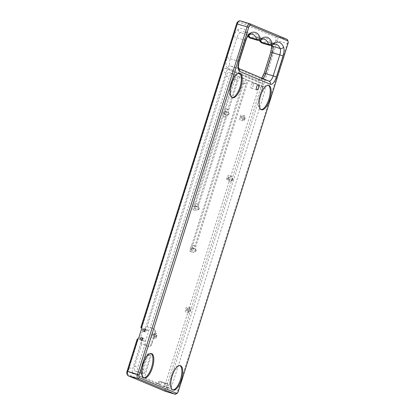 <?xml version="1.0" encoding="UTF-8"?>
<svg xmlns="http://www.w3.org/2000/svg" width="415" height="415" viewBox="0 0 415 415"><rect width="100%" height="100%" fill="white"/><g stroke="black" fill="none" stroke-linecap="round" stroke-linejoin="round"><path stroke-width="0.31" stroke-dasharray="2.08 1.56" d="M190.044 310.519A1.022 0.394 -73.4 0 1 189.385 311.349A1.022 0.394 -73.4 0 1 189.297 310.254A1.022 0.394 -73.4 0 1 189.966 309.388A1.022 0.394 -73.4 0 1 190.044 310.519M186.895 309.585A1.022 0.394 -73.4 0 1 186.236 310.41A1.022 0.394 -73.4 0 1 186.148 309.315A1.022 0.394 -73.4 0 1 186.823 308.449A1.022 0.394 -73.4 0 1 186.895 309.585M187.466 309.823A2.609 1.012 106.6 0 0 187.274 306.929A2.609 1.012 106.6 0 0 185.562 309.144A2.609 1.012 106.6 0 0 185.785 311.93A2.609 1.012 106.6 0 0 187.466 309.823M190.615 310.757A2.609 1.012 106.6 0 0 190.423 307.868A2.609 1.012 106.6 0 0 188.711 310.078A2.609 1.012 106.6 0 0 188.934 312.869A2.609 1.012 106.6 0 0 190.615 310.757M162.96 382.277L159.817 381.344A4.14 1.603 106.6 0 0 159.754 381.318L162.898 382.257A4.14 1.603 106.6 0 1 162.96 382.277L167.235 384.067A4.14 1.603 106.6 0 1 167.93 385.94A4.14 1.603 106.6 0 0 168.625 387.812L169.522 388.191A4.14 1.603 106.6 0 0 169.59 388.212A4.14 1.603 106.6 0 0 172.256 384.866L264.718 91.616A4.14 1.603 106.6 0 0 264.474 87.046L249.726 80.873A4.14 1.603 106.6 0 0 249.664 80.852A4.14 1.603 106.6 0 0 246.998 84.198L195.859 246.38A4.14 1.603 106.6 0 0 195.413 248.834A2.609 1.012 -73.4 0 1 194.697 251.417A2.609 1.012 -73.4 0 1 193.447 252.486A2.609 1.012 -73.4 0 1 192.996 250.81A2.609 1.012 -73.4 0 1 193.898 248.201A4.14 1.603 106.6 0 0 194.92 245.991L246.059 83.804A4.14 1.603 106.6 0 0 245.815 79.234L240.783 77.128A4.14 1.603 106.6 0 0 240.721 77.107A4.14 1.603 106.6 0 0 238.054 80.453L228.779 109.876A4.14 1.603 106.6 0 0 228.328 112.325A2.609 1.012 -73.4 0 1 227.404 115.266A4.14 1.603 106.6 0 0 226.377 117.476L198.91 204.6A4.14 1.603 106.6 0 0 198.463 207.054A2.609 1.012 -73.4 0 1 197.748 209.637A2.609 1.012 -73.4 0 1 196.497 210.706A2.609 1.012 -73.4 0 1 196.046 209.03A2.609 1.012 -73.4 0 1 196.949 206.421A4.14 1.603 106.6 0 0 197.976 204.206L225.444 117.087A4.14 1.603 106.6 0 0 225.89 114.633A2.609 1.012 -73.4 0 1 226.818 111.692A4.14 1.603 106.6 0 0 227.84 109.482L237.115 80.064A4.14 1.603 106.6 0 0 236.877 75.494L232.099 73.491A4.14 1.603 106.6 0 0 232.037 73.471A4.14 1.603 106.6 0 0 229.365 76.817L150.266 327.694A4.14 1.603 106.6 0 1 150.692 327.679L151.288 327.86A4.14 1.603 -73.4 0 1 151.356 327.881L154.816 329.334A4.14 1.603 -73.4 0 1 155.06 333.899L152.061 343.413A4.14 1.603 -73.4 0 1 149.39 346.758A4.14 1.603 -73.4 0 1 149.327 346.733L145.867 345.285A4.14 1.603 -73.4 0 1 145.624 340.715L148.622 331.206A4.14 1.603 -73.4 0 1 151.288 327.86M162.898 382.257A4.14 1.603 106.6 0 0 161.383 383.201A4.14 1.603 106.6 0 1 159.874 384.145A4.14 1.603 106.6 0 1 159.811 384.124L145.836 378.273A4.14 1.603 106.6 0 1 145.592 373.702L151.143 356.101A1.302 0.503 -73.4 0 0 151.044 354.654A1.302 0.503 -73.4 0 0 150.204 355.707L145.535 370.512A4.14 1.603 106.6 0 1 142.869 373.863A4.14 1.603 106.6 0 1 142.807 373.837L138.029 371.84A4.14 1.603 106.6 0 1 137.79 367.27L144.887 344.756A4.14 1.603 106.6 0 0 145.266 345.109L148.731 346.556A4.14 1.603 106.6 0 0 148.793 346.577A4.14 1.603 106.6 0 0 151.459 343.231L154.458 333.722A4.14 1.603 106.6 0 0 154.214 329.152L150.754 327.705A4.14 1.603 106.6 0 0 150.692 327.679M156.673 336.373A2.609 1.012 -73.4 0 1 154.992 338.479A2.609 1.012 -73.4 0 1 154.769 335.694A2.609 1.012 -73.4 0 1 156.481 333.478A2.609 1.012 -73.4 0 1 156.673 336.373M252.989 86.107A2.609 1.012 106.6 0 0 252.797 83.218A2.609 1.012 106.6 0 0 251.085 85.428A2.609 1.012 106.6 0 0 251.308 88.219A2.609 1.012 106.6 0 0 252.989 86.107M244.949 118.768A2.609 1.012 -73.4 0 1 243.268 120.874A2.609 1.012 -73.4 0 1 243.045 118.088A2.609 1.012 -73.4 0 1 244.757 115.873A2.609 1.012 -73.4 0 1 244.949 118.768M231.949 179.322A2.609 1.012 -73.4 0 1 230.268 181.433A2.609 1.012 -73.4 0 1 230.045 178.642A2.609 1.012 -73.4 0 1 231.757 176.432A2.609 1.012 -73.4 0 1 231.949 179.322M241.8 117.829A2.609 1.012 106.6 0 0 241.608 114.939A2.609 1.012 106.6 0 0 239.896 117.149A2.609 1.012 106.6 0 0 240.119 119.94A2.609 1.012 106.6 0 0 241.8 117.829M240.498 117.284A1.022 0.394 -73.4 0 1 241.157 116.459A1.022 0.394 -73.4 0 1 241.245 117.549A1.022 0.394 -73.4 0 1 240.57 118.415A1.022 0.394 -73.4 0 1 240.498 117.284M243.953 118.311A1.022 0.394 -73.4 0 1 244.611 117.487A1.022 0.394 -73.4 0 1 244.798 117.844A1.022 0.394 -73.4 0 1 244.378 119.245A1.022 0.394 -73.4 0 1 244.03 119.447A1.022 0.394 -73.4 0 1 243.953 118.311M152.222 334.889A1.022 0.394 -73.4 0 1 152.881 334.065A1.022 0.394 -73.4 0 1 152.969 335.159A1.022 0.394 -73.4 0 1 152.3 336.026A1.022 0.394 -73.4 0 1 152.222 334.889M155.682 335.922A1.022 0.394 -73.4 0 1 156.341 335.092A1.022 0.394 -73.4 0 1 156.522 335.45A1.022 0.394 -73.4 0 1 156.102 336.85A1.022 0.394 -73.4 0 1 155.755 337.053A1.022 0.394 -73.4 0 1 155.682 335.922M232.224 178.886A1.058 0.41 106.6 0 0 232.156 180.375A1.058 0.41 106.6 0 0 232.177 180.38A1.058 0.41 106.6 0 0 232.301 180.369A1.058 0.41 106.6 0 0 232.535 180.172A1.058 0.41 106.6 0 0 232.965 178.725A1.058 0.41 106.6 0 0 232.779 178.351A1.058 0.41 106.6 0 0 232.224 178.886L232.301 180.369A1.058 0.41 106.6 0 1 232.104 180.696A1.058 0.41 106.6 0 1 231.731 180.899A1.058 0.41 106.6 0 1 231.617 179.903A1.058 0.41 106.6 0 1 232.224 178.886M227.55 179.005A1.058 0.41 106.6 0 0 227.565 179.01A1.058 0.41 106.6 0 0 228.26 178.113A1.058 0.41 106.6 0 0 228.167 176.982A1.058 0.41 106.6 0 0 227.477 177.853A1.058 0.41 106.6 0 0 227.55 179.005M232.104 180.696L232.499 180.053M195.335 251.433A1.058 0.41 106.6 0 0 195.356 251.438A1.058 0.41 106.6 0 0 195.714 251.231A1.058 0.41 106.6 0 0 196.145 249.778A1.058 0.41 106.6 0 0 195.958 249.41A1.058 0.41 106.6 0 0 195.268 250.287A1.058 0.41 106.6 0 0 195.335 251.433M190.729 250.058A1.058 0.41 106.6 0 0 190.744 250.063A1.058 0.41 106.6 0 0 191.44 249.166A1.058 0.41 106.6 0 0 191.346 248.035A1.058 0.41 106.6 0 0 190.661 248.912A1.058 0.41 106.6 0 0 190.729 250.058M198.391 209.648A1.058 0.41 106.6 0 0 198.406 209.653A1.058 0.41 106.6 0 0 198.764 209.445A1.058 0.41 106.6 0 0 199.2 207.998A1.058 0.41 106.6 0 0 199.008 207.625A1.058 0.41 106.6 0 0 198.318 208.501A1.058 0.41 106.6 0 0 198.391 209.648L193.795 208.283A1.058 0.41 106.6 0 0 194.49 207.386A1.058 0.41 106.6 0 0 194.396 206.255A1.058 0.41 106.6 0 0 193.712 207.132A1.058 0.41 106.6 0 0 193.779 208.278A1.058 0.41 106.6 0 0 193.795 208.283M228.255 114.924A1.058 0.41 106.6 0 0 228.271 114.929A1.058 0.41 106.6 0 0 228.634 114.722A1.058 0.41 106.6 0 0 229.064 113.269A1.058 0.41 106.6 0 0 228.878 112.901A1.058 0.41 106.6 0 0 228.188 113.777A1.058 0.41 106.6 0 0 228.255 114.924M223.644 113.549A1.058 0.41 106.6 0 0 223.659 113.56A1.058 0.41 106.6 0 0 224.354 112.662A1.058 0.41 106.6 0 0 224.266 111.526A1.058 0.41 106.6 0 0 223.576 112.403A1.058 0.41 106.6 0 0 223.644 113.549M144.887 344.756L141.743 343.817L134.642 366.336A4.14 1.603 -73.4 0 0 134.885 370.901L142.807 373.837M146.038 329.526L147.735 330.024A1.302 1.204 112.7 0 1 148.56 331.186L147.766 330.039L146.038 329.526L145.017 329.676A4.14 1.603 -73.4 0 1 147.123 326.755L226.222 75.883A4.14 1.603 -73.4 0 1 228.888 72.532A4.14 1.603 -73.4 0 1 228.95 72.558L232.099 73.491M227.84 109.482L224.691 108.543L233.972 79.125A4.14 1.603 -73.4 0 0 233.728 74.555L228.95 72.558M195.413 248.834L192.264 247.9A4.14 1.603 -73.4 0 1 192.71 245.447L243.849 83.259A4.14 1.603 -73.4 0 1 246.515 79.913A4.14 1.603 -73.4 0 1 246.577 79.934L261.326 86.113A4.14 1.603 106.6 0 1 261.569 90.683L262.451 87.881A4.14 1.603 -73.4 0 0 262.213 83.316L228.779 69.321A4.14 1.603 -73.4 0 0 228.717 69.295A4.14 1.603 -73.4 0 0 226.051 72.641L145.006 329.671M141.8 327.845L222.59 71.613A4.14 1.603 -73.4 0 1 225.262 68.267A4.14 1.603 -73.4 0 1 225.324 68.288L258.753 82.284A4.14 1.603 -73.4 0 1 258.996 86.854L165.652 382.9A4.14 1.603 -73.4 0 1 162.981 386.246A4.14 1.603 -73.4 0 1 162.919 386.225L129.49 372.229A4.14 1.603 -73.4 0 1 129.247 367.659L138.107 339.558A1.961 1.81 -67.3 0 0 140.249 338.163L142.77 330.169A1.961 1.81 -67.3 0 0 141.8 327.845L140.867 327.451M139.658 372.903A4.14 1.603 -73.4 0 0 139.72 372.924A4.14 1.603 -73.4 0 0 142.392 369.578L147.06 354.773A1.302 0.503 -73.4 0 1 147.901 353.72A1.302 0.503 -73.4 0 1 147.994 355.162L142.444 372.769A4.14 1.603 106.6 0 0 142.687 377.334L132.95 373.261A4.14 1.603 -73.4 0 1 132.707 368.691L141.748 340.02L142.511 340.71L144.238 341.229L145.561 340.699A1.302 1.204 112.7 0 1 144.207 341.213L140.96 340.072M126.923 373.754A2.609 1.012 106.6 0 0 127.218 374.091L164.558 389.727A2.609 1.012 106.6 0 0 166.28 387.631L275.83 40.182A2.609 1.012 106.6 0 0 275.679 37.303L238.34 21.673A2.609 1.012 106.6 0 0 237.821 21.767M238.34 21.673L239.88 20.771L277.22 36.406A3.911 1.515 -73.4 0 1 277.448 40.722L167.899 388.17A3.911 1.515 -73.4 0 1 165.44 391.35M147.123 326.755L150.266 327.694M141.743 343.817A4.14 1.603 -73.4 0 1 141.754 340.025M224.691 108.543A4.14 1.603 -73.4 0 1 223.669 110.758L226.818 111.692M225.89 114.633L222.746 113.694A2.609 1.012 -73.4 0 1 223.669 110.758M222.746 113.694A4.14 1.603 -73.4 0 1 222.295 116.148L225.444 117.087M197.976 204.206L194.827 203.272L222.295 116.148M194.827 203.272A4.14 1.603 -73.4 0 1 193.805 205.482L196.949 206.421M198.463 207.054L195.315 206.115A2.609 1.012 -73.4 0 1 194.599 208.698A2.609 1.012 -73.4 0 1 193.354 209.767A2.609 1.012 -73.4 0 1 192.902 208.091A2.609 1.012 -73.4 0 1 193.805 205.482M153.524 335.434A2.609 1.012 106.6 0 0 153.332 332.545A2.609 1.012 106.6 0 0 151.62 334.755A2.609 1.012 106.6 0 0 151.843 337.545A2.609 1.012 106.6 0 0 153.524 335.434M195.315 206.115A4.14 1.603 -73.4 0 1 195.761 203.661L198.91 204.6M226.377 117.476L223.234 116.542L195.761 203.661M223.234 116.542A4.14 1.603 -73.4 0 1 224.256 114.327L227.404 115.266M228.328 112.325L225.184 111.391A2.609 1.012 -73.4 0 1 224.256 114.327M225.184 111.391A4.14 1.603 -73.4 0 1 225.63 108.938L228.779 109.876M175.887 394.084A3.911 1.515 106.6 0 0 177.698 391.086L287.247 43.637A3.911 1.515 106.6 0 0 287.465 39.83M137.173 339.164L138.107 339.558M143.792 377.826A12.751 4.939 -73.4 0 1 143.346 377.749A12.751 4.939 -73.4 0 1 142.407 363.613A12.751 4.939 -73.4 0 1 150.619 353.31A12.751 4.939 -73.4 0 1 151.039 353.487M232.177 97.504A12.751 4.939 -73.4 0 1 231.731 97.426A12.751 4.939 -73.4 0 1 230.792 83.291A12.751 4.939 -73.4 0 1 239.004 72.988A12.751 4.939 -73.4 0 1 239.424 73.165M261.092 109.612A12.751 4.939 -73.4 0 1 260.641 109.534A12.751 4.939 -73.4 0 1 259.702 95.393A12.751 4.939 -73.4 0 1 267.919 85.091A12.751 4.939 -73.4 0 1 268.334 85.272M172.707 389.929A12.751 4.939 -73.4 0 1 172.256 389.856A12.751 4.939 -73.4 0 1 171.317 375.715A12.751 4.939 -73.4 0 1 179.534 365.413A12.751 4.939 -73.4 0 1 179.949 365.594M194.92 245.991L191.777 245.052L242.91 82.87A4.14 1.603 -73.4 0 0 242.671 78.3L237.639 76.194A4.14 1.603 -73.4 0 0 237.572 76.168A4.14 1.603 -73.4 0 0 234.906 79.519L225.63 108.938M191.777 245.052A4.14 1.603 -73.4 0 1 190.755 247.267L193.898 248.201M192.264 247.9A2.609 1.012 -73.4 0 1 191.548 250.484A2.609 1.012 -73.4 0 1 190.303 251.552A2.609 1.012 -73.4 0 1 189.852 249.877A2.609 1.012 -73.4 0 1 190.755 247.267M228.8 178.388A2.609 1.012 -73.4 0 1 227.119 180.494A2.609 1.012 -73.4 0 1 226.896 177.708A2.609 1.012 -73.4 0 1 228.608 175.493A2.609 1.012 -73.4 0 1 228.8 178.388M159.754 381.318A4.14 1.603 106.6 0 0 158.24 382.262A4.14 1.603 106.6 0 1 156.725 383.211A4.14 1.603 106.6 0 1 156.663 383.185L165.476 386.879L168.625 387.812M167.93 385.94L164.781 385.006A4.14 1.603 106.6 0 0 165.476 386.879M164.781 385.006A4.14 1.603 106.6 0 0 164.091 383.128L167.235 384.067M159.817 381.344L164.091 383.128M146.007 329.51A1.302 1.204 112.7 0 1 146.153 331.876A1.302 1.204 112.7 0 1 144.524 331.388M142.558 338.23A1.302 1.204 112.7 0 1 143.787 340.248A1.302 1.204 112.7 0 1 142.48 340.699M134.885 370.901L138.029 371.84M134.642 366.336L137.79 367.27M226.222 75.883L229.365 76.817M233.728 74.555L236.877 75.494M233.972 79.125L237.115 80.064M262.213 83.316L258.753 82.284M225.324 68.288L228.779 69.321M226.051 72.641L222.59 71.613M258.996 86.854L262.451 87.881M162.919 386.225L169.522 388.191M165.652 382.9L172.256 384.866M129.247 367.659L132.707 368.691M132.95 373.261L129.49 372.229M127.981 375.679L127.218 374.091M166.28 387.631L178.383 391.236M164.558 389.727L165.32 391.314M148.731 346.556L149.327 346.733M145.867 345.285L145.266 345.109M154.816 329.334L154.214 329.152M150.754 327.705L151.356 327.881M152.061 343.413L151.459 343.231M154.458 333.722L155.06 333.899M275.83 40.182L287.932 43.783M275.679 37.303L277.22 36.406L287.019 39.321M227.503 67.795A9.13 3.538 -73.4 0 1 226.974 57.721L233.598 36.696A9.13 3.538 -73.4 0 1 238.163 29.501A35.218 13.638 -73.4 0 1 248.118 34.331A3.911 1.515 106.6 0 0 249.301 34.824A35.202 13.633 -73.4 0 1 259.94 39.28A3.911 1.515 106.6 0 0 261.123 39.773A35.218 13.638 -73.4 0 1 271.446 43.44A9.13 3.538 -73.4 0 1 270.938 52.332L264.308 73.356A9.13 3.538 -73.4 0 1 258.291 80.686L227.503 67.795A2.609 2.402 -67.3 0 1 230.595 65.995L261.377 78.886A6.521 2.526 106.6 0 0 261.476 78.917A6.521 2.526 106.6 0 0 262.794 78.554M258.291 80.686A2.609 2.402 112.7 0 1 261.377 78.886L268.873 81.112L238.085 68.226L230.595 65.995A6.521 2.526 106.6 0 1 230.211 58.8L236.841 37.775A6.521 2.526 106.6 0 1 240.103 32.64L247.594 34.865A32.609 12.626 -73.4 0 1 252.299 34.212L244.809 31.981A32.609 12.626 106.6 0 0 240.103 32.64A2.609 2.262 -116.7 0 1 238.163 29.501M271.446 43.44A2.609 2.184 -23.4 0 0 271.358 45.162A2.609 2.184 -23.4 0 0 271.426 45.297M272.058 45.043A32.609 12.626 106.6 0 0 268.453 41.879A32.609 12.626 106.6 0 0 263.115 42.88A6.521 2.526 -73.4 0 1 262.047 43.082M261.123 39.773A2.609 2.22 -120.4 0 0 263.115 42.88L270.606 45.111A32.609 12.626 -73.4 0 1 275.944 44.109L268.453 41.879C269.335 41.962 270.305 43.051 271.358 45.162L271.41 45.302M259.94 39.28A2.609 2.137 -20.3 0 0 259.8 40.872M260.236 40.094A32.593 12.621 106.6 0 0 256.631 36.93A32.593 12.621 106.6 0 0 251.293 37.931A6.521 2.526 -73.4 0 1 250.224 38.133M249.301 34.824A2.609 2.22 -120.4 0 0 251.293 37.931L258.784 40.162A32.593 12.621 -73.4 0 1 264.122 39.16L256.631 36.93L259.598 40.354M248.118 34.331A2.609 2.137 -20.3 0 0 247.978 35.923A2.609 2.137 -20.3 0 0 247.988 35.944L247.594 34.995C246.645 33.138 245.716 32.137 244.809 31.981A32.609 12.626 106.6 0 1 248.502 35.301M233.598 36.696L244.336 40.006A6.521 2.526 -73.4 0 1 247.594 34.865A2.609 2.262 -116.7 0 0 249.135 34.751M226.974 57.721L237.707 61.031L244.336 40.006L245.888 40.4M234.906 79.519L238.054 80.453M237.639 76.194L240.783 77.128M242.671 78.3L245.815 79.234M242.91 82.87L246.059 83.804M192.71 245.447L195.859 246.38M243.849 83.259L246.998 84.198M246.577 79.934L249.726 80.873M261.326 86.113L264.474 87.046M261.569 90.683L264.718 91.616M156.663 383.185L159.811 384.124M142.687 377.334L145.836 378.273M142.444 372.769L145.592 373.702M147.994 355.162L151.143 356.101M147.06 354.773L150.204 355.707M142.392 369.578L145.535 370.512M158.24 382.262L161.383 383.201M238.698 68.584L238.309 68.304A2.609 2.402 112.7 0 0 238.085 68.226A6.521 2.526 -73.4 0 1 237.707 61.031L239.258 61.42M269.024 81.164A6.521 2.526 -73.4 0 1 268.972 81.148A6.521 2.526 -73.4 0 1 268.873 81.112A2.609 2.402 112.7 0 1 269.096 81.195L260.869 78.907L261.725 78.108M257.715 40.359A6.521 2.526 106.6 0 0 258.784 40.162A2.609 2.22 -120.4 0 0 260.418 39.99M269.537 45.313A6.521 2.526 106.6 0 0 270.606 45.111A2.609 2.22 -120.4 0 0 272.24 44.939M238.63 68.439L238.309 68.304A2.609 2.402 112.7 0 1 238.651 68.485M141.37 329.577L142.77 330.169M138.849 337.571L140.249 338.163M189.966 309.388L186.823 308.449M189.385 311.349L186.236 310.41M190.423 307.868L187.274 306.929M188.934 312.869L185.785 311.93M244.757 115.873L241.608 114.939M243.268 120.874L240.119 119.94M244.611 117.487L241.157 116.459M244.03 119.447L240.57 118.415M244.378 119.245L244.866 118.628L244.798 117.844M156.341 335.092L152.881 334.065M155.755 337.053L152.3 336.026M156.102 336.85L156.59 336.233L156.522 335.45M227.565 179.01L232.177 180.38M228.167 176.982L232.779 178.351M232.535 180.172L233.038 179.534L232.965 178.725M190.744 250.063L195.356 251.438M191.346 248.035L195.958 249.41M195.714 251.231L196.217 250.593L196.145 249.778M194.396 206.255L199.008 207.625M198.764 209.445L199.267 208.807L199.2 207.998M223.659 113.56L228.271 114.929M224.266 111.526L228.878 112.901M228.634 114.722L229.137 114.084L229.064 113.269M232.037 73.471L228.888 72.532M225.262 68.267L228.717 69.295M162.981 386.246L169.59 388.212M148.793 346.577L149.39 346.758M251.308 88.219L256.807 89.853M252.797 83.218L258.296 84.852M193.354 209.767L196.497 210.706M156.481 333.478L153.332 332.545M154.992 338.479L151.843 337.545M151.485 353.564L150.619 353.31M144.213 378.008L143.346 377.749M239.87 73.242L239.004 72.988M232.597 97.686L231.731 97.426M268.78 85.35L267.919 85.091M261.507 109.788L260.641 109.534M180.395 365.672L179.534 365.413M173.122 390.11L172.256 389.856M237.572 76.168L240.721 77.107M190.303 251.552L193.447 252.486M246.515 79.913L249.664 80.852M231.757 176.432L228.608 175.493M230.268 181.433L227.119 180.494M147.901 353.72L151.044 354.654M139.72 372.924L142.869 373.863M156.725 383.211L159.874 384.145M141.972 337.665L143.372 338.251M143.704 331.367L145.11 331.953M144.71 328.96L146.116 329.552"/><path stroke-width="0.62" d="M165.44 391.35A3.911 1.515 -73.4 0 1 165.378 391.335A3.911 1.515 -73.4 0 1 165.32 391.314L127.981 375.679A3.911 1.515 -73.4 0 1 127.535 375.17A3.911 1.515 -73.4 0 1 127.753 371.363L138.065 338.65L137.173 339.164L127.068 371.218A2.609 1.012 106.6 0 0 126.923 373.754L127.535 375.17M145.307 329.541L145.006 329.671A1.302 1.204 112.7 0 0 144.524 331.388M142.558 338.23A1.302 1.204 -67.3 0 0 140.358 338.401A1.302 1.204 -67.3 0 0 142.34 339.709A1.302 1.204 -67.3 0 0 142.558 338.23A1.302 1.204 112.7 0 0 141.748 340.02L141.785 340.087M258.488 87.747A2.609 1.012 -73.4 0 1 256.807 89.853A2.609 1.012 -73.4 0 1 256.584 87.067A2.609 1.012 -73.4 0 1 258.296 84.852A2.609 1.012 -73.4 0 1 258.488 87.747M239.113 20.916L237.821 21.767A2.609 1.012 106.6 0 0 236.617 23.764L140.867 327.451L141.344 328.26L237.302 23.914A3.911 1.515 -73.4 0 1 239.113 20.916A3.911 1.515 -73.4 0 1 239.823 20.75A3.911 1.515 -73.4 0 1 239.88 20.771L249.56 23.65M151.039 353.487A12.751 4.939 -73.4 0 1 151.714 366.938A12.751 4.939 -73.4 0 1 143.792 377.826M143.274 363.872A12.751 4.939 -73.4 0 1 151.485 353.564A12.751 4.939 -73.4 0 1 152.58 367.192A12.751 4.939 -73.4 0 1 144.213 378.008A12.751 4.939 -73.4 0 1 143.274 363.872M239.424 73.165A12.751 4.939 -73.4 0 1 240.103 86.616A12.751 4.939 -73.4 0 1 232.177 97.504M231.658 83.55A12.751 4.939 -73.4 0 1 239.87 73.242A12.751 4.939 -73.4 0 1 240.965 86.875A12.751 4.939 -73.4 0 1 232.597 97.686A12.751 4.939 -73.4 0 1 231.658 83.55M268.334 85.272A12.751 4.939 -73.4 0 1 269.013 98.718A12.751 4.939 -73.4 0 1 261.092 109.612M260.568 95.652A12.751 4.939 -73.4 0 1 268.78 85.35A12.751 4.939 -73.4 0 1 269.875 98.978A12.751 4.939 -73.4 0 1 261.507 109.788A12.751 4.939 -73.4 0 1 260.568 95.652M179.949 365.594A12.751 4.939 -73.4 0 1 180.629 379.04A12.751 4.939 -73.4 0 1 172.707 389.929M172.184 375.974A12.751 4.939 -73.4 0 1 180.395 365.672A12.751 4.939 -73.4 0 1 181.49 379.3A12.751 4.939 -73.4 0 1 173.122 390.11A12.751 4.939 -73.4 0 1 172.184 375.974M288.077 41.246L287.465 39.83A3.911 1.515 106.6 0 0 287.019 39.321L249.68 23.686A3.911 1.515 106.6 0 0 249.623 23.665A3.911 1.515 106.6 0 0 247.101 26.83L137.552 374.278A3.911 1.515 106.6 0 0 137.78 378.594L175.12 394.229A3.911 1.515 106.6 0 0 175.177 394.25A3.911 1.515 106.6 0 0 175.887 394.084L177.179 393.233A2.609 1.012 -73.4 0 1 176.66 393.327L139.321 377.697A2.609 1.012 -73.4 0 1 139.17 374.818L248.72 27.369A2.609 1.012 -73.4 0 1 250.442 25.274L287.782 40.909A2.609 1.012 -73.4 0 1 288.077 41.246A2.609 1.012 -73.4 0 1 287.932 43.783L178.383 391.236A2.609 1.012 -73.4 0 1 177.179 393.233M144.747 331.284A1.302 1.204 -67.3 0 0 144.71 328.96A1.302 1.204 -67.3 0 0 143.102 329.702A1.302 1.204 -67.3 0 0 144.747 331.284M141.344 328.26A1.961 1.81 112.7 0 1 141.37 329.577L138.849 337.571A1.961 1.81 112.7 0 1 138.065 338.65M127.068 371.218L139.17 374.818M236.617 23.764L248.72 27.369M261.725 78.108L264.127 73.258L270.756 52.233L279.798 54.858L273.174 75.878L265.678 73.647L272.307 52.627A6.521 2.526 106.6 0 0 272.671 46.273L280.161 48.503A6.521 2.526 -73.4 0 1 279.798 54.858L283.04 55.932A9.13 3.538 106.6 0 0 283.549 47.04A35.218 13.638 106.6 0 0 273.226 43.378A3.911 1.515 -73.4 0 1 272.048 42.88A35.202 13.633 106.6 0 0 261.403 38.429A3.911 1.515 -73.4 0 1 260.226 37.931A35.218 13.638 106.6 0 0 250.266 33.107A9.13 3.538 106.6 0 0 245.701 40.302L239.076 61.321L238.381 66.763L238.698 68.584M262.794 78.554A6.521 2.526 106.6 0 0 265.678 73.647L264.127 73.258M271.426 45.297A2.609 2.184 -23.4 0 0 272.671 46.273A32.609 12.626 106.6 0 0 272.058 45.043M262.047 43.082C260.35 42.06 259.603 41.324 259.8 40.872A2.609 2.137 -20.3 0 0 261.144 42.055L268.635 44.286A6.521 2.526 106.6 0 0 269.537 45.313L262.047 43.082A6.521 2.526 -73.4 0 1 261.144 42.055A32.593 12.621 106.6 0 0 260.236 40.094M250.266 33.107A2.609 2.262 -116.7 0 1 249.135 34.751C250.619 34.092 251.677 33.916 252.299 34.212A32.609 12.626 -73.4 0 1 256.812 39.337A6.521 2.526 106.6 0 0 257.715 40.359L250.224 38.133A6.521 2.526 -73.4 0 1 249.322 37.106A32.609 12.626 106.6 0 0 248.502 35.301M247.988 35.944A2.609 2.137 -20.3 0 0 249.322 37.106L256.812 39.337A2.609 2.137 -20.3 0 0 260.226 37.931M273.226 43.378A2.609 2.22 -120.4 0 1 272.24 44.939C274.04 44.026 275.275 43.746 275.944 44.109A32.609 12.626 -73.4 0 1 280.161 48.503A2.609 2.184 -23.4 0 0 283.549 47.04M239.076 61.321A9.13 3.538 106.6 0 0 239.611 71.396L270.393 84.287A9.13 3.538 106.6 0 0 276.416 76.957L273.174 75.878A6.521 2.526 -73.4 0 1 269.024 81.164M127.981 375.679L137.78 378.594L139.321 377.697M176.66 393.327L175.12 394.229L165.32 391.314M261.403 38.429A2.609 2.22 -120.4 0 1 260.418 39.99C262.228 39.072 263.463 38.792 264.122 39.16A32.593 12.621 -73.4 0 1 268.635 44.286A2.609 2.137 -20.3 0 0 272.048 42.88M238.651 68.485A2.609 2.402 112.7 0 1 239.611 71.396M238.63 68.439L269.096 81.195A2.609 2.402 112.7 0 1 270.393 84.287M276.416 76.957L283.04 55.932M249.135 34.751C247.942 35.638 246.858 37.521 245.888 40.4L245.701 40.302M287.782 40.909L287.019 39.321M249.68 23.686L250.442 25.274M270.756 52.233L271.633 46.994L271.358 45.162M259.8 40.872L259.598 40.354M250.224 38.133C248.528 37.111 247.781 36.375 247.978 35.923M175.177 394.25L165.378 391.335M272.24 44.939C272.084 45.292 271.187 45.417 269.537 45.313M260.418 39.99C260.267 40.343 259.365 40.463 257.715 40.359M239.258 61.42L245.888 40.4M239.823 20.75L249.623 23.665"/></g></svg>
